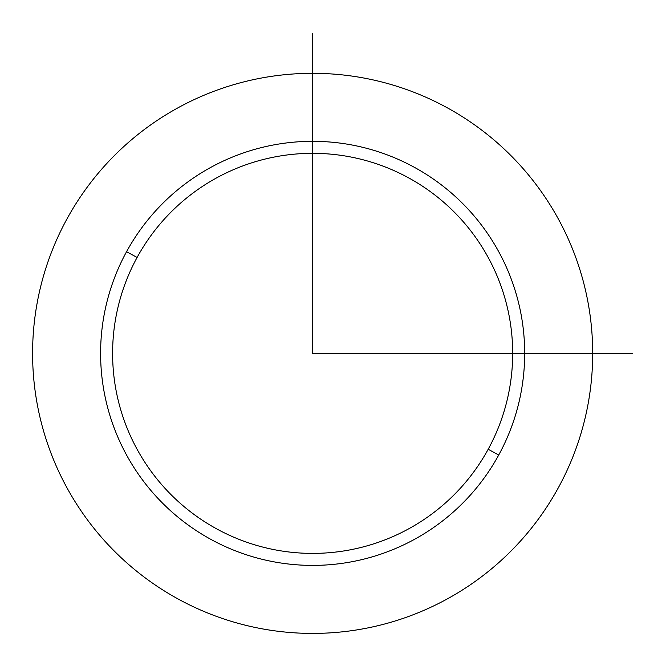 <?xml version="1.0" encoding="UTF-8"?>
<svg xmlns="http://www.w3.org/2000/svg" width="666" height="666" viewBox="0 0 666 666"><rect width="100%" height="100%" fill="white"/><g stroke="black" fill="none" stroke-linecap="round" stroke-linejoin="round"><path stroke-width="1" d="M558.408 487.629A280.053 280.053 0 0 0 446.903 107.592A280.053 280.053 0 0 0 66.875 219.097A280.053 280.053 0 0 0 178.38 599.134A280.053 280.053 0 0 0 558.408 487.629A280.053 280.053 0 0 1 178.38 599.134A280.053 280.053 0 0 1 66.875 219.097A280.053 280.053 0 0 1 446.903 107.592A280.053 280.053 0 0 1 558.408 487.629M498.726 455.02L488.186 449.267A200.033 200.033 0 0 0 408.541 177.814A200.033 200.033 0 0 0 137.096 257.459L126.557 251.706A212.038 212.038 0 0 1 414.302 167.283A212.038 212.038 0 0 1 498.726 455.02A212.038 212.038 0 0 1 210.989 539.443A212.038 212.038 0 0 1 126.557 251.706L137.096 257.459A200.033 200.033 0 0 0 216.741 528.912A200.033 200.033 0 0 0 488.186 449.267L498.726 455.02A212.038 212.038 0 0 0 414.302 167.283A212.038 212.038 0 0 0 126.557 251.706A212.038 212.038 0 0 0 210.989 539.443A212.038 212.038 0 0 0 498.726 455.02M137.096 257.459A200.033 200.033 0 0 1 408.541 177.814A200.033 200.033 0 0 1 488.186 449.267A200.033 200.033 0 0 1 216.741 528.912A200.033 200.033 0 0 1 137.096 257.459M312.645 33.3L312.645 353.363L632.7 353.363"/></g></svg>
